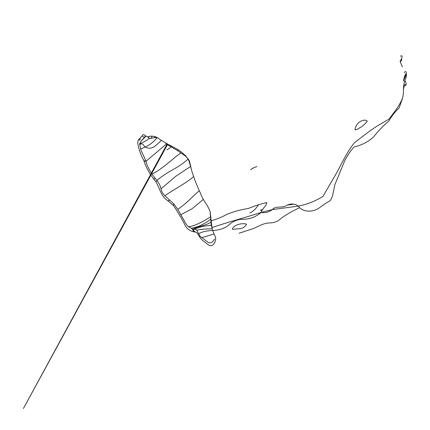 <?xml version="1.0" encoding="UTF-8"?>
<svg xmlns="http://www.w3.org/2000/svg" width="430" height="430" viewBox="0 0 430 430"><rect width="100%" height="100%" fill="white"/><g stroke="black" fill="none" stroke-linecap="round" stroke-linejoin="round"><path stroke-width="0.64" d="M143.883 160.438L143.749 160.282C140.75 154.999 138.777 149.403 137.826 143.491C137.761 141.669 138.03 140.384 138.627 139.643L142.094 135.864C142.663 134.337 143.754 134.284 145.367 135.703C146.979 136.976 148.484 137.154 149.876 136.229C154.913 135.756 158.068 137.928 159.632 139.255L166.286 143.335L176.945 149.022C181.675 151.725 185.798 155.579 189.318 160.589L191.753 170.887C194.129 178.563 197.031 186.013 200.471 193.237C203.186 200.928 208.227 205.626 210.157 211.732L211.99 227.577L212.463 229.846L214.457 234.952C215.516 236.403 215.865 238.177 215.511 240.273C214.516 244.347 211.598 247.164 208.362 244.869L201.815 239.752C199.423 237.322 196.892 231.361 195.161 232.066L193.694 231.797C190.796 231.141 186.539 229.561 183.911 222.794C180.734 216.94 177.235 211.141 173.419 205.384L167.856 200.772C160.686 196.075 159.654 187.921 155.907 181.702L153.655 178.998C149.21 173.188 145.953 167.087 143.889 160.696L145.915 161.519C147.028 165.281 149.038 169.49 151.935 174.161C162.637 168.985 173.424 157.88 180.976 152.876M293.819 204.169L287.407 205.067M262.445 209.684L260.419 210.184L261.956 210.571M212.334 229.367L211.248 224.928L210.082 211.469M166.496 143.942L146.775 160.643L145.786 161.1C143.846 155.418 141.873 153.182 140.648 149.027L139.6 143.905L140.846 141.513L145.453 136.154L145.899 136.143M147.737 137.019L148.371 137.6C149.581 138.508 150.446 138.75 150.968 138.326L154.418 137.627L157.342 137.595M165.475 142.927L165.883 143.346C166.732 144.319 168.184 145.297 170.237 146.286L177.343 150.468L185.05 155.794C186.889 157.181 188.232 158.982 189.071 161.191L190.995 167.953M214.468 238.999C213.629 240.752 212.56 241.934 211.27 242.552C210.103 243.117 208.953 242.988 207.83 242.171L200.068 236.269L196.73 230.195C195.87 229.163 194.865 228.964 193.72 229.593L193.043 229.969L192.484 229.529L192.495 228.98L188.345 226.529C187.233 225.669 186.05 224.078 184.803 221.762L177.757 209.367L173.854 203.906L164.878 195.768C162.879 193.747 161.589 191.436 161.013 188.834C160.331 185.857 159.009 183.115 157.047 180.605L151.935 174.161M185.05 155.794L185.76 155.391M177.343 150.468L178.106 149.742M170.237 146.286L170.871 145.56M154.418 137.627L155.085 136.509M150.968 138.326L152.225 136.127M148.371 137.6L148.925 136.45M144.346 137.595L145.437 135.762M140.846 141.513L145.883 136.133M139.6 143.905C142.19 143.002 145.507 141.142 149.554 138.336M140.648 149.027L145.152 147.033C149.441 145.232 153.462 142.083 157.219 137.584M156.902 180.428C161.696 176.402 167.028 172.822 172.898 169.678C179.288 166.109 184.336 162.572 188.05 159.078M161.013 188.834L175.639 176.402L190.554 166.475M164.878 195.768C173.747 189.436 184.916 184.035 193.527 176.66M177.757 209.367C187.023 202.992 191.022 197.848 199.359 190.651M180.67 214.866L192.269 208.598L203.347 199.407M188.345 226.529C193.376 226.959 204.578 220.762 210.63 216.742M191.28 228.179C197.644 227.33 204.142 224.32 210.786 219.16M192.484 229.529C197.967 225.97 204.744 226.169 211.017 222.133M193.72 229.593C198.767 227.094 204.632 225.702 211.307 225.427M249.782 212.893C252.985 211.673 255.882 208.942 258.468 204.701M196.73 230.195C201.036 229.233 206.185 228.787 212.194 228.857M198.644 233.624C202.767 231.593 207.448 230.571 212.678 230.55M213.43 230.496C220.472 229.921 225.814 227.884 229.453 224.39C232.775 221.574 236.575 219.891 240.854 219.348C250.717 219.472 255.571 216.715 261.359 212.42M201.853 237.618L214.032 233.984M290.852 204.492L291.282 203.965M239.037 233.259L252.942 228.696C258.032 226.75 262.897 223.175 269.519 222.928C273.437 222.891 276.694 221.875 279.29 219.875C283.838 215.973 290.621 211.909 299.635 207.679M211.248 224.928L211.99 227.577C225.997 222.692 245.331 217.601 261.252 212.377L272.357 209.593L298.323 206.115C306.864 204.481 315.077 201.256 322.962 196.44L337.029 172.199C343.355 160.046 348.811 149.393 354.379 142.83C361.657 137.197 371.896 128.903 379.894 124.447L388.946 119.137L393.885 112.628C397.712 107.758 400.647 102.813 402.695 97.803L403.318 93.885M211.087 220.767C216.408 219.386 221.59 217.279 226.637 214.457C233.915 211.49 241.117 209.512 248.25 208.523C254.56 205.895 260.736 203.917 266.783 202.6C266.702 205.76 261.838 208.996 261.252 212.377C264.977 213.151 268.675 212.221 272.357 209.593C275.7 205.492 282.01 208.437 286.342 205.545C290.669 203.315 294.663 203.503 298.323 206.115C301.844 211.689 311.933 213.054 319.221 207.943C323.849 204.433 327.337 202.143 329.692 201.073L330.697 199.998L332.454 196.171L334.922 184.551L344.822 160.476C348.149 154.354 351.278 149.833 354.207 146.915C361.361 145.319 367.757 142.072 373.407 137.181C377.981 131.161 383.076 125.84 388.704 121.217C391.703 116.019 395.181 111.601 399.131 107.968L402.695 97.803C403.372 93.955 403.625 91.31 403.453 89.881C403.372 86.081 404.178 82.151 405.856 78.093L406.21 75.099M405.888 77.561L405.856 78.093C406.769 74.438 406.758 69.595 404.125 72.541M402.34 66.876L400.083 61.275M401.523 58.528C402.007 60.447 401.512 61.388 400.04 61.361C402.125 58.039 403.308 54.486 400.432 56.239M403.437 81.162C403.99 77.749 404.775 75.309 405.791 73.842L405.361 76.234L403.437 81.162M367.301 121.19C365.016 124.087 362.366 126.372 359.362 128.038C357.561 129.263 356.083 129.86 354.917 129.822C355.782 125.098 358.33 121.986 362.565 120.481C364.522 119.862 366.097 120.099 367.301 121.19L367.301 121.19M166.974 144.346L23.419 408.5L167.453 144.706M250.577 169.796C252.56 168.162 254.657 167.114 256.866 166.663M403.453 89.574C403.125 90.3 405.178 81.496 405.447 85.575C406.533 84.855 406.377 83.243 404.979 80.749M405.356 76.255L404.893 75.653M403.808 80.474L403.49 80.754M246.519 224.186C242.719 222.702 233.469 224.632 232.34 229.292L239.886 228.712C241.918 228.389 243.686 227.583 245.191 226.287L246.519 224.186M146.78 160.637L145.915 161.519M171.35 146.84L166.937 149.957M143.991 160.562L143.749 160.293M144.426 137.659L142.094 135.864M189.071 161.191L189.318 160.589M190.732 167.076L191.253 168.872M138.627 139.643L139.664 140.175C140.153 139.734 140.287 139.261 140.078 138.756L139.89 138.326M193.043 229.969L195.161 232.066M192.866 230.028L193.694 231.797M173.854 203.906L173.419 205.384M169.667 200.332L167.856 200.772M157.047 180.605L155.907 181.702M155.251 178.45L153.655 178.998M144.674 160.847L143.883 160.68M139.616 144.48C143.421 142.631 143.249 145.743 145.152 147.033C147.35 148.178 149.441 148.474 151.435 147.92C152.655 147.549 154.956 146.958 161.255 140.416M145.786 161.1L146.775 160.643"/></g></svg>
